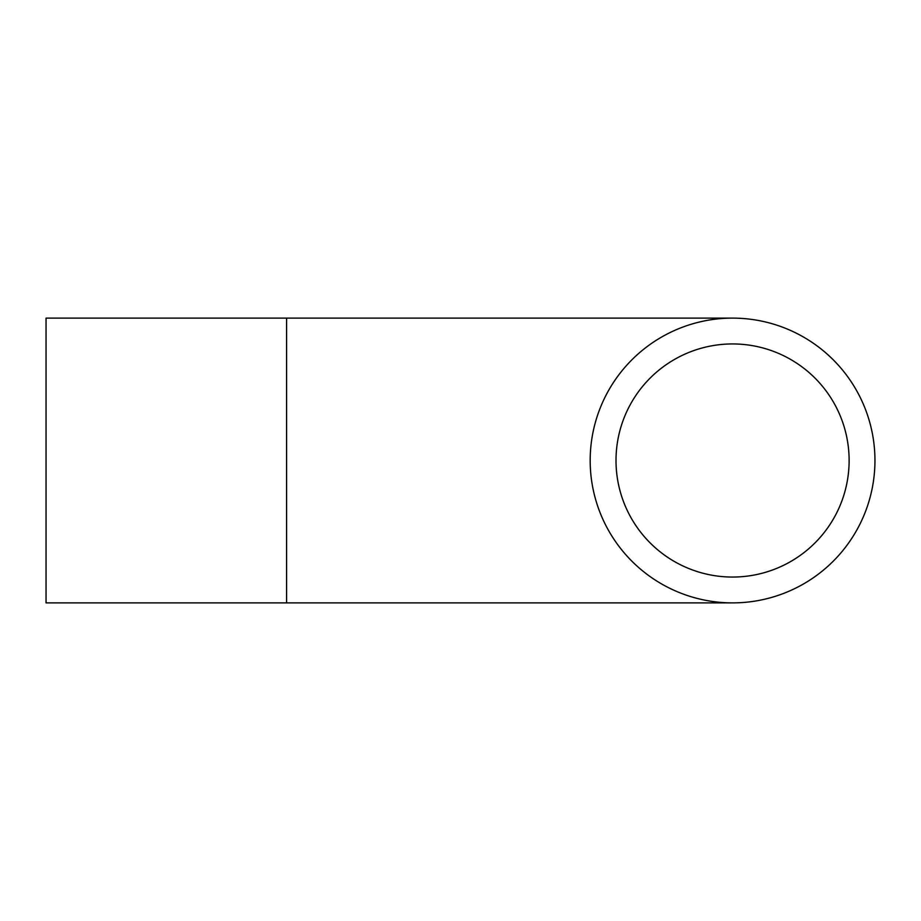 <?xml version="1.0" encoding="UTF-8"?>
<svg xmlns="http://www.w3.org/2000/svg" width="921" height="921" viewBox="0 0 921 921"><rect width="100%" height="100%" fill="white"/><g stroke="black" fill="none" stroke-linecap="round" stroke-linejoin="round"><path stroke-width="1.38" d="M616.011 460.5A116.553 116.553 0 0 1 790.84 359.558A116.553 116.553 0 0 1 790.84 561.442A116.553 116.553 0 0 1 616.011 460.5M874.95 460.5A142.387 142.387 0 0 0 661.37 337.19A142.387 142.387 0 0 0 661.37 583.81A142.387 142.387 0 0 0 874.95 460.5M286.581 602.887L286.581 318.113L46.05 318.113L46.05 602.887L732.563 602.887M286.581 318.113L732.563 318.113"/></g></svg>
